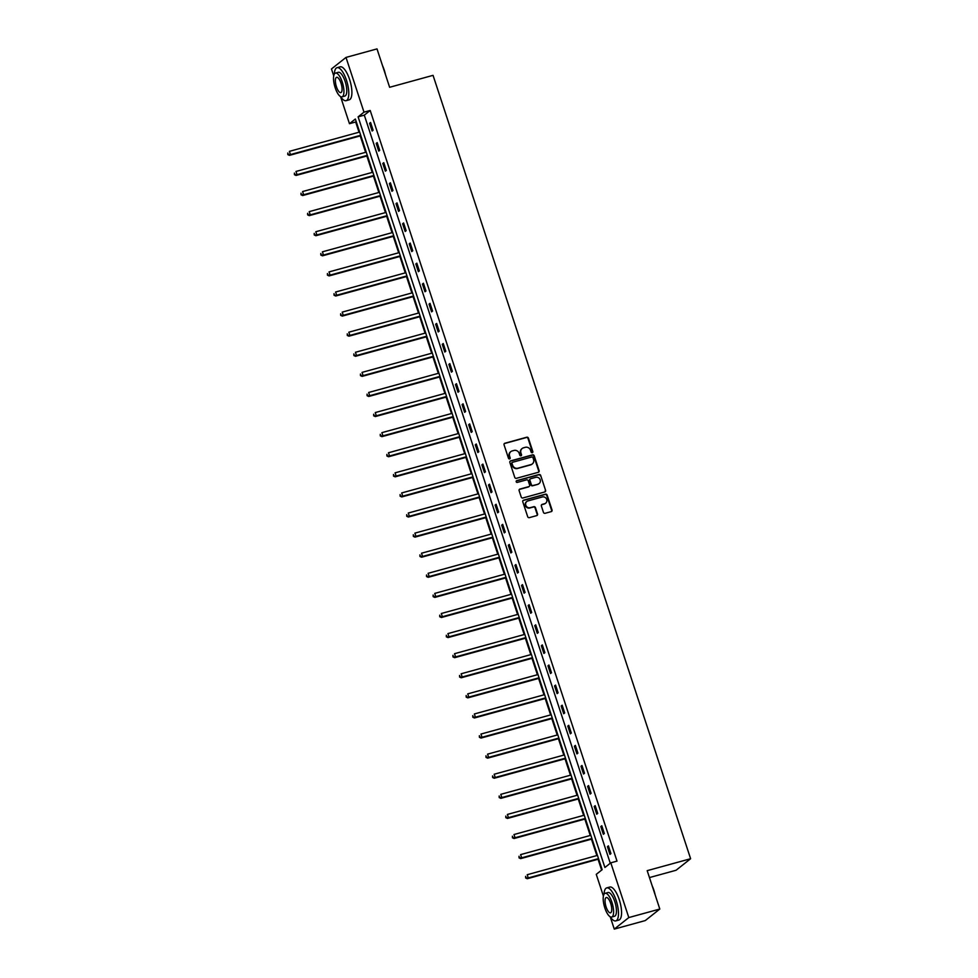 <?xml version="1.0" encoding="UTF-8"?>
<svg xmlns="http://www.w3.org/2000/svg" width="978" height="978" viewBox="0 0 978 978"><rect width="100%" height="100%" fill="white"/><g stroke="black" fill="none" stroke-linecap="round" stroke-linejoin="round"><path stroke-width="1.47" d="M532.264 452.692A0.941 0.88 51.6 0 0 532.827 451.579L528.413 438.144A1.345 1.247 51.6 0 0 526.775 437.215L504.856 443.242A1.345 1.247 51.6 0 0 504.061 444.831L508.474 458.266A0.941 0.88 51.6 0 0 509.905 458.768A0.941 0.88 51.6 0 0 510.174 457.802L509.611 456.066A4.303 3.998 51.6 0 1 512.166 450.944L514 450.442A4.303 3.998 51.6 0 1 519.22 453.413L519.795 455.161A0.941 0.88 51.6 0 0 521.237 455.662A0.941 0.88 51.6 0 0 521.506 454.684L520.932 452.948A4.303 3.998 51.6 0 1 523.499 447.826L525.32 447.325A4.303 3.998 51.6 0 1 530.553 450.308L531.115 452.044A0.941 0.88 51.6 0 0 532.264 452.692M532.338 452.667A0.941 0.88 51.6 0 0 532.435 451.885L528.01 438.45A1.345 1.247 51.6 0 0 526.384 437.521L504.465 443.547A1.345 1.247 51.6 0 0 504.257 443.621M509.685 458.89A0.941 0.88 51.6 0 0 509.782 458.107L509.611 456.066M521.017 455.785A0.941 0.88 51.6 0 0 521.103 455.002L520.932 452.948M543.45 512.374A1.345 1.247 51.6 0 0 545.088 513.303L551.237 511.616A1.345 1.247 51.6 0 0 552.044 510.015L547.13 495.1A1.345 1.247 51.6 0 0 545.504 494.171L523.585 500.198A1.345 1.247 51.6 0 0 522.778 501.787L527.692 516.714A1.345 1.247 51.6 0 0 529.318 517.643L536.751 515.602A1.345 1.247 51.6 0 0 537.545 514L535.455 507.619A1.345 1.247 51.6 0 0 533.817 506.69L530.137 507.692A3.594 3.337 51.6 0 1 526.787 501.506A3.594 3.337 51.6 0 1 527.912 500.932L542.338 496.971A3.594 3.337 51.6 0 1 545.687 503.169A3.594 3.337 51.6 0 1 544.563 503.731L542.154 504.391A1.345 1.247 51.6 0 0 541.36 505.993L543.45 512.374M333.73 75.856L331.469 68.961L346.004 57.421L377.007 48.9L389.635 87.287L433.046 75.343L690.615 858.721L647.191 870.664L659.808 909.039L628.805 917.572L614.27 929.1L610.223 916.802M346.004 57.421L363.999 112.164L358.107 116.847L604.905 867.498L610.798 862.828L628.805 917.572M610.798 862.828L617.008 861.117L370.197 110.465L363.999 112.164M538.316 472.301A1.345 1.247 51.6 0 0 539.11 470.699L534.208 455.772A1.345 1.247 51.6 0 0 532.57 454.843L510.663 460.87A1.345 1.247 51.6 0 0 509.856 462.472L514.758 477.386A1.345 1.247 51.6 0 0 516.396 478.315L538.316 472.301M540.675 475.442L545.577 490.357A1.345 1.247 51.6 0 1 544.77 491.958L522.863 497.985A1.345 1.247 51.6 0 1 521.225 497.056L519.122 490.663A1.345 1.247 51.6 0 1 519.929 489.061L528.817 486.628A1.345 1.247 51.6 0 0 529.611 485.027L528.23 480.785A1.345 1.247 51.6 0 0 526.592 479.856L517.338 482.399A0.941 0.88 51.6 0 1 516.457 480.785A0.941 0.88 51.6 0 1 516.751 480.638L539.037 474.513A1.345 1.247 51.6 0 1 540.675 475.442L545.577 490.357M649.465 877.572L676.067 870.261L690.615 858.721M370.197 110.465L364.305 115.135L610.272 863.244M369.586 123.289L372.129 131.015L373.107 130.233L370.576 122.507L369.586 123.289L370.723 122.971M376.2 143.387L378.731 151.113L379.721 150.331L377.178 142.605L376.2 143.387L377.325 143.069M382.801 163.473L385.344 171.199L386.322 170.429L383.779 162.69L382.801 163.473L383.938 163.167M389.403 183.571L391.946 191.297L392.936 190.514L390.393 182.788L389.403 183.571L390.54 183.253M396.017 203.656L398.559 211.395L399.537 210.612L396.995 202.886L396.017 203.656L397.154 203.351M402.618 223.754L405.161 231.48L406.139 230.698L403.596 222.972L402.618 223.754L403.755 223.449M409.232 243.852L411.762 251.578L412.753 250.796L410.21 243.07L409.232 243.852L410.357 243.534M415.833 263.938L418.376 271.664L419.354 270.894L416.811 263.168L415.833 263.938L416.97 263.632M422.435 284.036L424.978 291.762L425.968 290.979L423.425 283.253L422.435 284.036L423.572 283.718M429.049 304.134L431.591 311.86L432.569 311.077L430.027 303.351L429.049 304.134L430.186 303.816M435.65 324.219L438.193 331.945L439.171 331.175L436.628 323.437L435.65 324.219L436.787 323.914M442.264 344.317L444.794 352.043L445.785 351.261L443.242 343.535L442.264 344.317L443.389 343.999M448.865 364.403L451.408 372.141L452.386 371.359L449.843 363.633L448.865 364.403L450.002 364.097M455.467 384.501L458.01 392.227L458.988 391.444L456.457 383.718L455.467 384.501L456.604 384.183M462.081 404.599L464.623 412.325L465.601 411.542L463.059 403.816L462.081 404.599L463.217 404.281M468.682 424.684L471.225 432.41L472.203 431.64L469.66 423.902L468.682 424.684L469.819 424.379M475.284 444.782L477.826 452.508L478.817 451.726L476.274 444L475.284 444.782L476.42 444.464M481.897 464.868L484.44 472.606L485.418 471.824L482.875 464.098L481.897 464.868L483.034 464.562M488.499 484.966L491.042 492.692L492.02 491.91L489.489 484.183L488.499 484.966L489.636 484.66M495.112 505.064L497.643 512.79L498.633 512.007L496.09 504.281L495.112 505.064L496.249 504.746M501.714 525.149L504.257 532.876L505.235 532.105L502.692 524.379L501.714 525.149L502.851 524.844M508.315 545.247L510.858 552.973L511.849 552.191L509.306 544.465L508.315 545.247L509.452 544.929M514.929 565.345L517.472 573.071L518.45 572.289L515.907 564.563L514.929 565.345L516.066 565.027M521.531 585.431L524.074 593.157L525.052 592.387L522.521 584.648L521.531 585.431L522.668 585.125M528.144 605.529L530.675 613.255L531.665 612.472L529.122 604.746L528.144 605.529L529.281 605.211M534.746 625.614L537.289 633.353L538.267 632.57L535.724 624.844L534.746 625.614L535.883 625.309M541.347 645.712L543.89 653.438L544.88 652.656L542.338 644.93L541.347 645.712L542.484 645.394M547.961 665.81L550.504 673.536L551.482 672.754L548.939 665.028L547.961 665.81L549.098 665.492M554.563 685.896L557.105 693.622L558.083 692.852L555.553 685.113L554.563 685.896L555.7 685.59M561.176 705.994L563.707 713.72L564.697 712.938L562.154 705.211L561.176 705.994L562.301 705.676M567.778 726.079L570.321 733.818L571.299 733.035L568.756 725.309L567.778 726.079L568.915 725.774M574.379 746.177L576.922 753.904L577.912 753.121L575.37 745.395L574.379 746.177L575.516 745.872M580.993 766.275L583.536 774.001L584.514 773.219L581.971 765.493L580.993 766.275L582.13 765.957M587.595 786.361L590.137 794.087L591.115 793.317L588.585 785.591L587.595 786.361L588.732 786.055M594.208 806.459L596.739 814.185L597.729 813.403L595.186 805.676L594.208 806.459L595.333 806.141M600.81 826.557L603.353 834.283L604.331 833.5L601.788 825.774L600.81 826.557L601.947 826.239M607.411 846.642L609.954 854.369L610.944 853.598L608.402 845.86L607.411 846.642L608.548 846.337M356.188 121.578L355.662 121.993L359.024 132.213M360.234 135.905L365.625 152.311M366.848 155.991L372.239 172.397M373.449 176.089L378.841 192.495M380.051 196.187L385.454 212.593M386.665 216.272L392.056 232.678M393.266 236.37L398.657 252.776M399.88 256.456L405.271 272.862M406.481 276.554L411.872 292.96M413.083 296.652L418.486 313.058M419.696 316.738L425.088 333.143M426.298 336.835L431.689 353.241M432.912 356.921L438.303 373.327M439.513 377.019L444.904 393.425M446.115 397.117L451.518 413.523M452.728 417.203L458.12 433.609M459.33 437.3L464.721 453.706M465.931 457.398L471.335 473.804M472.545 477.484L477.936 493.89M479.147 497.582L484.538 513.988M485.76 517.668L491.152 534.074M492.362 537.766L497.753 554.171M498.963 557.863L504.367 574.269M505.577 577.949L510.968 594.355M512.179 598.047L517.57 614.453M518.792 618.133L524.184 634.539M525.394 638.231L530.785 654.637M531.995 658.328L537.399 674.734M538.609 678.414L544 694.82M545.211 698.512L550.602 714.918M551.824 718.61L557.216 735.016M558.426 738.696L563.817 755.102M565.027 758.794L570.431 775.199M571.641 778.879L577.032 795.285M578.242 798.977L583.634 815.383M584.856 819.075L590.247 835.481M591.458 839.161L596.849 855.567M598.059 859.259L601.629 870.102M659.808 909.039L645.272 920.579L614.27 929.1M603.402 896.068L596.262 874.356L602.155 869.686L355.356 119.023L349.464 123.693L340.552 96.59M355.662 121.993L349.464 123.693M364.305 115.135L358.107 116.847M521.959 448.67A4.303 3.998 51.6 0 0 520.54 453.266M510.638 451.787A4.303 3.998 51.6 0 0 509.208 456.371M538.511 472.215A1.345 1.247 51.6 0 0 538.719 471.005L533.817 456.09A1.345 1.247 51.6 0 0 532.179 455.161L510.259 461.188A1.345 1.247 51.6 0 0 510.064 461.261M532.961 457.643A0.941 0.88 51.6 0 0 531.812 456.983L512.582 462.276A0.941 0.88 51.6 0 0 512.02 463.389L512.619 465.222A4.303 3.998 51.6 0 0 517.851 468.205L530.993 464.587A4.303 3.998 51.6 0 0 533.56 459.464L532.961 457.643M512.117 462.606A0.941 0.88 51.6 0 0 511.628 463.706L512.02 463.389M532.13 464.061A4.303 3.998 51.6 0 1 530.602 464.905L517.448 468.511A4.303 3.998 51.6 0 1 512.227 465.54L511.628 463.706M544.978 491.873A1.345 1.247 51.6 0 0 545.186 490.663M529.025 486.543A1.345 1.247 51.6 0 1 528.426 486.934L519.538 489.379A1.345 1.247 51.6 0 0 519.33 489.452M540.284 475.748A1.345 1.247 51.6 0 0 538.646 474.819L516.36 480.944A0.941 0.88 51.6 0 0 516.286 480.968M538.034 484.086A3.594 3.337 51.6 0 0 539.917 479.196A3.594 3.337 51.6 0 0 535.81 477.325L530.736 478.719A1.345 1.247 51.6 0 0 529.929 480.32L531.323 484.55A1.345 1.247 51.6 0 0 532.961 485.479L537.643 484.403A3.594 3.337 51.6 0 0 538.951 483.67M530.137 479.11A1.345 1.247 51.6 0 0 529.538 480.626L529.929 480.32M537.643 484.403L532.558 485.797A1.345 1.247 51.6 0 1 530.932 484.868L529.538 480.626M545.479 503.315A3.594 3.337 51.6 0 1 544.171 504.037L541.763 504.709A1.345 1.247 51.6 0 0 541.555 504.782M526.604 501.665A3.594 3.337 51.6 0 0 529.746 508.01L530.137 507.692M536.959 515.516A1.345 1.247 51.6 0 0 537.154 514.306L535.064 507.924A1.345 1.247 51.6 0 0 533.426 506.995L529.746 508.01M551.445 511.543A1.345 1.247 51.6 0 0 551.641 510.333L546.739 495.406A1.345 1.247 51.6 0 0 545.113 494.477L523.193 500.504A1.345 1.247 51.6 0 0 522.986 500.577M359.635 132.042L289.378 151.358L290.429 154.585L289.451 155.355L360.845 135.734M288.204 154.292L287.789 153.008L287.813 154.61L290.429 154.585L360.699 135.27M289.451 155.355L287.813 154.61M382.496 65.575A16.699 5.685 74.6 0 1 384.207 69.976A16.699 5.685 74.6 0 1 385.491 74.707M384.122 70.514A17.103 5.831 -105.4 0 0 383.951 69.988A17.103 5.831 -105.4 0 0 383.767 69.45M340.589 96.602A17.103 5.831 -105.4 0 0 346.114 100.673A17.103 5.831 -105.4 0 0 346.481 80.282A17.103 5.831 -105.4 0 0 337.043 67.69A17.103 5.831 -105.4 0 0 334.378 73.998M346.114 100.673L349.207 99.817A17.103 5.831 -105.4 0 0 349.586 79.426A17.103 5.831 -105.4 0 0 340.136 66.834L337.043 67.69M335.454 73.093L338.315 72.299A12.311 4.193 74.6 0 1 345.112 81.37A12.311 4.193 74.6 0 1 344.843 96.052L341.982 96.834A12.311 4.193 -105.4 0 0 342.263 82.152A12.311 4.193 -105.4 0 0 335.454 73.093A12.311 4.193 -105.4 0 0 335.185 87.763A12.311 4.193 -105.4 0 0 341.982 96.834M336.444 86.773A7.934 2.702 -105.4 0 0 340.821 92.617A7.934 2.702 -105.4 0 0 341.004 83.154A7.934 2.702 -105.4 0 0 336.615 77.311A7.934 2.702 -105.4 0 0 336.444 86.773M652.167 885.787A16.699 5.685 74.6 0 1 653.879 890.188A16.699 5.685 74.6 0 1 655.174 894.919M653.793 890.738A17.103 5.831 -105.4 0 0 653.622 890.2A17.103 5.831 -105.4 0 0 653.438 889.662M610.26 916.826A17.103 5.831 -105.4 0 0 615.785 920.885A17.103 5.831 -105.4 0 0 616.164 900.493A17.103 5.831 -105.4 0 0 606.715 887.902A17.103 5.831 -105.4 0 0 604.049 894.21M615.785 920.885L618.878 920.029A17.103 5.831 -105.4 0 0 619.257 899.65A17.103 5.831 -105.4 0 0 609.82 887.046L606.715 887.902M605.125 893.305L607.986 892.523A12.311 4.193 74.6 0 1 614.783 901.594A12.311 4.193 74.6 0 1 614.514 916.264L611.653 917.046A12.311 4.193 -105.4 0 0 611.935 902.376A12.311 4.193 -105.4 0 0 605.125 893.305A12.311 4.193 -105.4 0 0 604.856 907.987A12.311 4.193 -105.4 0 0 611.653 917.046M606.115 906.985A7.934 2.702 -105.4 0 0 610.492 912.829A7.934 2.702 -105.4 0 0 610.675 903.366A7.934 2.702 -105.4 0 0 606.287 897.523A7.934 2.702 -105.4 0 0 606.115 906.985M366.249 152.14L295.979 171.456L297.043 174.671L296.053 175.453L367.459 155.832M294.818 174.39L294.39 173.094L294.427 174.695L297.043 174.671L367.3 155.355M296.053 175.453L294.427 174.695M372.85 172.238L302.581 191.554L303.645 194.769L302.667 195.551L374.061 175.918M301.42 194.475L300.992 193.192L301.028 194.793L303.645 194.769L373.914 175.453M302.667 195.551L301.028 194.793M379.452 192.324L309.195 211.639L310.246 214.867L309.268 215.637L380.662 196.016M308.021 214.573L307.605 213.29L307.63 214.879L310.246 214.867L380.515 195.551M309.268 215.637L307.63 214.879M386.065 212.422L315.796 231.737L316.86 234.952L315.87 235.735L387.276 216.101M314.635 234.671L314.207 233.375L314.244 234.977L316.86 234.952L387.117 215.637M315.87 235.735L314.244 234.977M392.667 232.507L322.41 251.823L323.461 255.05L322.483 255.833L393.877 236.199M321.236 254.757L320.821 253.473L320.845 255.075L323.461 255.05L393.731 235.735M322.483 255.833L320.845 255.075M399.269 252.605L329.011 271.921L330.075 275.136L329.085 275.918L400.491 256.297M327.85 274.855L327.422 273.559L327.447 275.16L330.075 275.136L400.332 255.82M329.085 275.918L327.447 275.16M405.882 272.703L335.613 292.019L336.676 295.234L335.699 296.016L407.092 276.383M334.452 294.94L334.024 293.657L334.06 295.258L336.676 295.234L406.934 275.918M335.699 296.016L334.06 295.258M412.484 292.789L342.227 312.104L343.278 315.332L342.3 316.102L413.694 296.481M341.053 315.038L340.637 313.755L340.662 315.356L343.278 315.332L413.547 296.016M342.3 316.102L340.662 315.356M419.097 312.887L348.828 332.202L349.892 335.417L348.901 336.2L420.308 316.566M347.667 335.136L347.239 333.84L347.276 335.442L349.892 335.417L420.149 316.102M348.901 336.2L347.276 335.442M425.699 332.972L355.442 352.288L356.493 355.515L355.515 356.298L426.909 336.664M354.268 355.222L353.853 353.938L353.877 355.54L356.493 355.515L426.763 336.2M355.515 356.298L353.877 355.54M432.3 353.07L362.043 372.386L363.107 375.613L362.117 376.383L433.523 356.762M360.882 375.32L360.454 374.036L360.479 375.625L363.107 375.613L433.364 356.298M362.117 376.383L360.479 375.625M438.914 373.168L368.645 392.484L369.708 395.699L368.73 396.481L440.124 376.848M367.483 395.405L367.056 394.122L367.092 395.723L369.708 395.699L439.966 376.383M368.73 396.481L367.092 395.723M445.516 393.254L375.259 412.569L376.31 415.797L375.332 416.567L446.726 396.946M374.085 415.503L373.669 414.22L373.694 415.821L376.31 415.797L446.579 396.481M375.332 416.567L373.694 415.821M452.129 413.352L381.86 432.667L382.924 435.882L381.933 436.665L453.34 417.044M380.699 435.601L380.271 434.305L380.308 435.907L382.924 435.882L453.181 416.567M381.933 436.665L380.308 435.907M458.731 433.45L388.474 452.765L389.525 455.98L388.547 456.763L459.941 437.129M387.3 455.687L386.885 454.403L386.909 456.005L389.525 455.98L459.794 436.665M388.547 456.763L386.909 456.005M465.332 453.535L395.075 472.851L396.139 476.078L395.149 476.848L466.555 457.227M393.914 475.785L393.486 474.501L393.511 476.09L396.139 476.078L466.396 456.763M395.149 476.848L393.511 476.09M471.946 473.633L401.677 492.949L402.74 496.164L401.762 496.946L473.156 477.313M400.515 495.883L400.088 494.587L400.124 496.188L402.74 496.164L472.997 476.848M401.762 496.946L400.124 496.188M478.548 493.719L408.291 513.034L409.342 516.262L408.364 517.044L479.758 497.411M407.117 515.968L406.701 514.685L406.726 516.286L409.342 516.262L479.611 496.946M408.364 517.044L406.726 516.286M485.161 513.817L414.892 533.132L415.956 536.347L414.965 537.13L486.372 517.509M413.731 536.066L413.303 534.77L413.339 536.372L415.956 536.347L486.213 517.032M414.965 537.13L413.339 536.372M491.763 533.915L421.506 553.23L422.557 556.445L421.579 557.228L492.973 537.594M420.332 556.152L419.917 554.868L419.941 556.47L422.557 556.445L492.826 537.13M421.579 557.228L419.941 556.47M498.364 554L428.107 573.316L429.171 576.543L428.181 577.313L499.587 557.692M426.946 576.25L426.518 574.966L426.542 576.568L429.171 576.543L499.428 557.228M428.181 577.313L426.542 576.568M504.978 574.098L434.709 593.414L435.772 596.629L434.794 597.411L506.188 577.778M433.547 596.348L433.12 595.052L433.156 596.653L435.772 596.629L506.029 577.313M434.794 597.411L433.156 596.653M511.58 594.184L441.322 613.499L442.374 616.727L441.396 617.509L512.79 597.876M440.149 616.433L439.733 615.15L439.758 616.751L442.374 616.727L512.643 597.411M441.396 617.509L439.758 616.751M518.193 614.282L447.924 633.597L448.988 636.812L447.997 637.595L519.404 617.974M446.763 636.531L446.335 635.248L446.371 636.837L448.988 636.812L519.245 617.509M447.997 637.595L446.371 636.837M524.795 634.38L454.525 653.695L455.589 656.91L454.611 657.693L526.005 638.059M453.364 656.617L452.936 655.333L452.973 656.935L455.589 656.91L525.858 637.595M454.611 657.693L452.973 656.935M531.396 654.465L461.139 673.781L462.191 677.008L461.213 677.778L532.619 658.157M459.966 676.715L459.55 675.431L459.574 677.033L462.191 677.008L532.46 657.693M461.213 677.778L459.574 677.033M538.01 674.563L467.741 693.879L468.804 697.094L467.826 697.876L539.22 678.255M466.579 696.813L466.151 695.517L466.188 697.118L468.804 697.094L539.061 677.778M467.826 697.876L466.188 697.118M544.612 694.661L474.354 713.977L475.406 717.192L474.428 717.974L545.822 698.341M473.181 716.898L472.765 715.615L472.79 717.216L475.406 717.192L545.675 697.876M474.428 717.974L472.79 717.216M551.225 714.747L480.956 734.062L482.02 737.29L481.029 738.06L552.436 718.439M479.795 736.996L479.367 735.713L479.403 737.302L482.02 737.29L552.277 717.974M481.029 738.06L479.403 737.302M557.827 734.845L487.557 754.16L488.621 757.375L487.643 758.158L559.037 738.524M486.396 757.094L485.968 755.798L486.005 757.4L488.621 757.375L558.89 738.06M487.643 758.158L486.005 757.4M564.428 754.93L494.171 774.246L495.223 777.473L494.245 778.256L565.639 758.622M492.998 777.18L492.582 775.896L492.606 777.498L495.223 777.473L565.492 758.158M494.245 778.256L492.606 777.498M571.042 775.028L500.773 794.344L501.836 797.559L500.858 798.341L572.252 778.72M499.611 797.278L499.183 795.982L499.22 797.583L501.836 797.559L572.093 778.243M500.858 798.341L499.22 797.583M577.643 795.126L507.386 814.442L508.438 817.657L507.46 818.439L578.854 798.806M506.213 817.363L505.797 816.08L505.822 817.681L508.438 817.657L578.707 798.341M507.46 818.439L505.822 817.681M584.245 815.212L513.988 834.527L515.051 837.755L514.061 838.525L585.467 818.904M512.827 837.461L512.399 836.178L512.435 837.779L515.051 837.755L585.309 818.439M514.061 838.525L512.435 837.779M590.859 835.31L520.589 854.625L521.653 857.84L520.675 858.623L592.069 838.99M519.428 857.559L519 856.263L519.037 857.865L521.653 857.84L591.91 838.525M520.675 858.623L519.037 857.865M597.46 855.395L527.203 874.711L528.254 877.938L527.276 878.721L598.67 859.087M526.03 877.645L525.614 876.361L525.638 877.963L528.254 877.938L598.524 858.623M527.276 878.721L525.638 877.963"/></g></svg>
